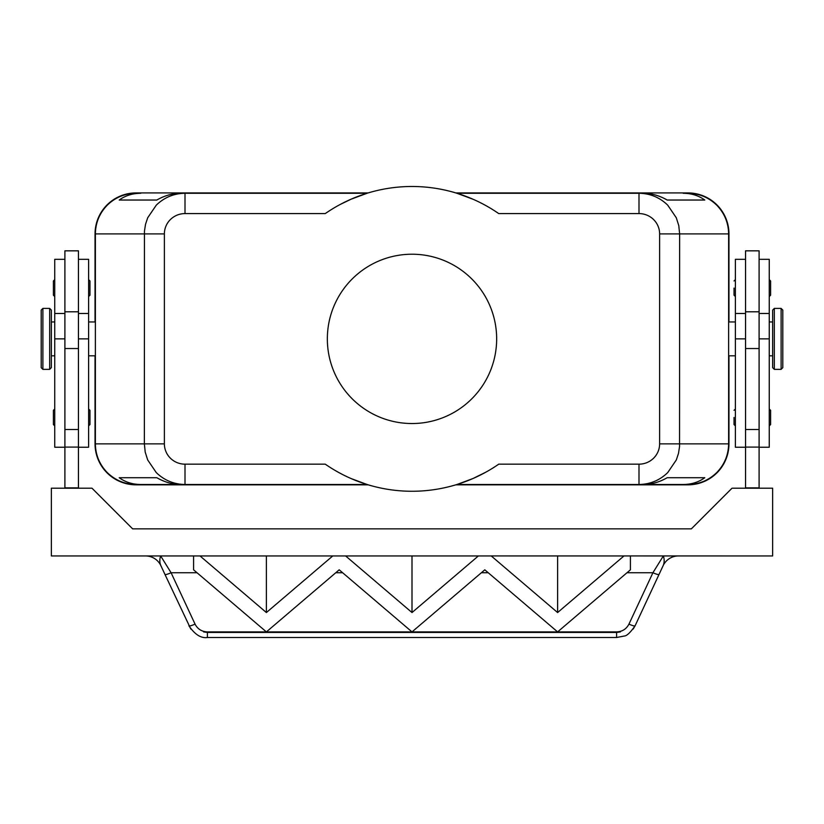 <?xml version="1.0" encoding="UTF-8"?>
<svg xmlns="http://www.w3.org/2000/svg" width="824" height="824" viewBox="0 0 824 824"><rect width="100%" height="100%" fill="white"/><g stroke="black" fill="none" stroke-linecap="round" stroke-linejoin="round"><path stroke-width="1.24" d="M340.466 204.331L351.045 199.223L367.071 193.269L185.009 193.269C173.864 193.444 164.285 197.42 156.272 205.166L147.702 217.773L145.518 224.324L144.458 231.142L144.365 443.858L95.378 443.858C95.563 455.002 99.529 464.582 107.285 472.585C115.288 480.341 124.867 484.306 136.012 484.491L140.822 484.491C132.561 484.43 125.351 482.174 119.212 477.714L156.828 477.714C164.543 482.174 172.546 484.43 180.827 484.491L367.071 484.491L351.045 478.538M485.964 472.111L472.955 478.538L456.929 484.491L638.991 484.491L638.991 464.169L498.736 464.169A152.388 152.388 0 0 1 325.264 464.169L185.009 464.169A20.631 20.322 180 0 1 164.378 443.858L144.365 443.858L145.209 452.088L147.702 459.977L156.272 472.585C164.285 480.341 173.864 484.306 185.009 484.491L140.822 484.491M683.178 484.491L643.173 484.491C651.454 484.43 659.457 482.174 667.172 477.714L704.788 477.714C698.649 482.174 691.439 484.43 683.178 484.491L638.991 484.491C650.136 484.306 659.715 480.341 667.728 472.585L676.298 459.977L678.482 453.437L679.543 446.618L679.635 233.903L728.622 233.903C728.437 222.758 724.471 213.179 716.715 205.166C708.712 197.42 699.133 193.444 687.989 193.269L683.178 193.269C691.439 193.331 698.649 195.587 704.788 200.036L667.172 200.036C659.457 195.587 651.454 193.331 643.173 193.269L638.991 193.269L638.991 213.581A20.631 20.322 0 0 1 659.622 233.903L659.622 443.858A20.631 20.322 0 0 1 638.991 464.169M659.622 233.903L679.635 233.903L678.791 225.673L676.298 217.773L667.728 205.166C659.715 197.42 650.136 193.444 638.991 193.269L456.929 193.269L472.955 199.223M185.009 464.169L185.009 484.491L136.012 484.491M185.009 199.223L185.009 193.269L180.827 193.269C172.546 193.331 164.543 195.587 156.828 200.036L119.212 200.036C125.351 195.587 132.561 193.331 140.822 193.269L136.012 193.269C124.867 193.444 115.288 197.42 107.285 205.166C99.529 213.179 95.563 222.758 95.378 233.903L164.378 233.903A20.631 20.322 180 0 1 185.009 213.581L185.009 199.223M638.991 213.581L498.736 213.581A152.388 152.388 0 0 0 325.264 213.581L185.009 213.581M687.989 484.491C699.133 484.306 708.712 480.341 716.715 472.585C724.471 464.582 728.437 455.002 728.622 443.858L659.622 443.858M772.644 338.88L772.644 310.092L774.333 308.403L774.333 369.358L772.644 367.659L772.644 338.88M782.8 338.88L782.8 310.092L782.8 367.659L781.111 369.358L781.111 308.403L774.333 308.403M759.1 447.236L769.256 447.236L769.256 259.303L759.1 259.303M745.555 447.236L735.389 447.236L735.389 259.303L745.555 259.303M759.1 488.21L759.1 250.836L745.555 250.836L745.555 488.21M734.04 288.081L734.04 295.198L734.04 288.081M770.605 280.974L770.605 288.081L770.605 280.974L769.256 279.614M734.04 417.438L734.04 424.556L734.04 417.438M770.605 410.331L770.605 417.438L770.605 410.331L769.256 408.972M42.889 369.358L49.667 369.358L51.356 367.659L51.356 310.092L49.667 308.403L42.889 308.403L41.2 310.092L41.2 367.659L42.889 369.358L42.889 308.403M64.9 447.236L54.745 447.236L54.745 259.303L64.9 259.303M78.445 447.236L88.611 447.236L88.611 259.303L78.445 259.303M78.445 348.542L78.445 250.836L64.9 250.836L64.9 348.542L78.445 348.542L78.445 488.21M88.611 279.614L89.96 280.974L89.96 295.198L88.611 296.547M54.745 279.614L53.395 280.974L53.395 295.198L54.745 296.547M88.611 408.972L89.96 410.331L89.96 424.556L88.611 425.905M54.745 408.972L53.395 410.331L53.395 424.556L54.745 425.905M633.172 629.062L635.088 625.807C630.37 632.574 626.755 635.984 624.262 636.025L616.589 637.498L616.589 632.441L207.411 632.441L203.6 631.926L207.04 631.905C201.55 631.534 197.554 628.939 195.051 624.118L171.083 572.731A6.777 1.071 155 0 1 166.901 574.307A6.777 1.071 155 0 1 164.955 574.421L190.828 629.062M195.051 624.118A6.777 1.071 155 0 1 190.859 625.704A6.777 1.071 155 0 1 188.912 625.807C194.876 634.562 201.035 638.456 207.411 637.498L207.411 632.441M678.451 555.942A16.933 16.933 0 0 0 663.104 565.717C664.443 562.668 664.525 559.414 663.351 555.942L652.917 572.731A6.777 1.071 -155 0 0 657.099 574.307A6.777 1.071 -155 0 0 659.046 574.421L635.088 625.807A6.777 1.071 -155 0 1 633.141 625.704A6.777 1.071 -155 0 1 628.949 624.118C626.446 628.939 622.45 631.534 616.96 631.905L620.4 631.926L616.589 632.441M197.008 572.731L171.083 572.731L160.649 555.942C159.475 559.414 159.557 562.668 160.896 565.717A16.933 16.933 0 0 0 145.549 555.942M412 423.536A84.656 84.656 0 0 1 327.344 338.88A84.656 84.656 0 0 1 412 254.225A84.656 84.656 0 0 1 496.656 338.88A84.656 84.656 0 0 1 412 423.536M624.087 555.942L630.411 555.942L630.411 569.817L557.611 631.905L484.8 569.817L412 631.905L339.2 569.817L266.389 631.905L193.588 569.817L193.588 555.942L200.005 555.942L266.389 612.551L332.772 555.942L345.617 555.942L412 612.551L478.384 555.942L491.228 555.942L557.611 612.551L623.995 555.932L772.644 555.942L772.644 488.21L732 488.21L691.367 528.854L132.633 528.854L92 488.21L51.356 488.21L51.356 555.942L199.913 555.942M203.6 631.926L620.4 631.926M207.04 631.905L616.96 631.905M200.005 555.942L345.524 555.942M478.476 555.942L491.135 555.942M412 612.551L412 555.942M266.389 612.551L266.389 555.942M557.611 612.551L557.611 555.942M491.228 555.932L623.995 555.942M345.617 555.942L478.384 555.942M659.046 574.421L663.104 565.717M160.896 565.717L164.955 574.421M64.9 488.21L64.9 348.542M64.9 487.88L78.445 487.88M95.038 321.947L95.038 233.903A40.973 40.973 0 0 1 136.012 192.929L368.184 192.929M368.184 484.831L136.012 484.831A40.973 40.973 0 0 1 95.038 443.858L95.038 355.813M455.816 192.929L687.989 192.929A40.973 40.973 0 0 1 728.962 233.903L728.962 321.947M759.1 487.88L745.555 487.88M770.605 417.438L770.605 424.556L770.605 417.438M770.605 288.081L770.605 295.198L770.605 288.081M728.962 355.813L728.962 443.858A40.973 40.973 0 0 1 687.989 484.831L455.816 484.831M95.378 443.858L95.378 233.903M728.622 233.903L728.622 443.858M704.788 200.036L667.172 200.036M156.828 200.036L119.212 200.036M140.822 193.269L136.012 193.269M687.989 193.269L683.178 193.269M704.788 477.714L667.172 477.714M156.828 477.714L119.212 477.714M759.1 338.88L769.256 338.88M735.389 338.88L745.555 338.88M49.667 369.358L49.667 308.403M335.77 572.731L342.619 572.731M626.992 572.731L652.917 572.731L628.949 624.118M481.381 572.731L488.23 572.731M64.9 429.52L78.445 429.52M64.9 447.092L78.445 447.092M88.611 338.88L78.445 338.88M64.9 338.88L54.745 338.88M759.1 429.52L745.555 429.52M759.1 348.542L745.555 348.542M759.1 447.092L745.555 447.092M164.378 443.858L164.378 233.903M772.644 321.947L769.256 321.947M781.111 308.403L782.8 310.092M735.389 321.947L728.622 321.947M735.389 279.614L734.04 280.974M735.389 408.972L734.04 410.331M51.356 355.813L54.745 355.813M64.9 313.481L54.745 313.481M88.611 355.813L95.378 355.813M88.611 313.481L78.445 313.481M616.589 637.508L207.411 637.508M78.445 311.791L64.9 311.791M95.378 321.947L88.611 321.947M54.745 321.947L51.356 321.947M759.1 311.791L745.555 311.791M769.256 425.905L770.605 424.556M735.389 425.905L734.04 424.556M769.256 296.547L770.605 295.198M735.389 296.547L734.04 295.198M735.389 313.481L745.555 313.481M735.389 355.813L728.622 355.813M759.1 313.481L769.256 313.481M781.111 369.358L774.333 369.358M772.644 355.813L769.256 355.813"/></g></svg>
